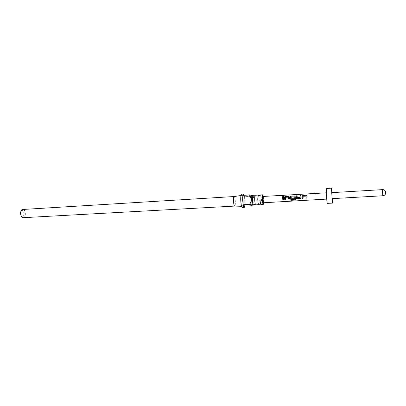 <?xml version="1.0" encoding="UTF-8"?>
<svg xmlns="http://www.w3.org/2000/svg" width="406" height="406" viewBox="0 0 406 406"><rect width="100%" height="100%" fill="white"/><g stroke="black" fill="none" stroke-linecap="round" stroke-linejoin="round"><path stroke-width="0.3" stroke-dasharray="2.03 1.52" d="M283.687 195.859L283.124 196.316L282.596 195.991M255.744 204.903L256.247 200.777C256.115 198.032 255.821 196.235 255.364 195.382L255.186 195.261M261.038 204.609L261.494 200.473C261.368 197.747 261.083 195.951 260.657 195.078L260.474 194.941M253.268 195.728L254.039 200.904L253.786 204.66M258.526 195.403L259.277 200.6L259.048 204.37M241.57 194.159C242.418 194.697 242.961 197.25 243.199 201.818C243.26 205.329 242.976 207.248 242.346 207.573M252.156 195.443L252.288 195.499C252.781 196.23 253.1 198.047 253.242 200.95L251.497 205.69L244.874 206.055L245.077 201.711L244.59 196.834L251.192 196.438L253.242 200.95C253.293 203.472 253.121 204.842 252.715 205.071M234.15 196.529C234.79 196.94 235.191 198.757 235.358 201.98C235.394 204.451 235.175 205.817 234.704 206.075M242.976 201.645C243.021 204.467 242.793 206.03 242.296 206.324C241.606 205.943 241.159 203.858 240.956 200.072C240.91 197.174 241.149 195.621 241.661 195.408C242.346 195.88 242.783 197.961 242.976 201.645M263.347 196.438L263.717 202.787M21.082 210.821L21.416 210.536C22.888 210.171 23.726 211.333 23.918 214.023C23.71 216.144 23 217.058 21.782 216.774L21.411 216.53M23.254 217.855C24.512 217.601 25.223 216.347 25.38 214.094C25.263 211.171 24.385 209.572 22.756 209.298M326.612 192.84L326.957 199.082L326.612 192.84M263.2 202.817C263.748 202.944 263.464 196.92 262.905 196.504L262.834 196.468M327.206 203.421C327.52 203.751 326.739 189.668 326.383 188.567L326.338 188.465M332.093 198.646L331.763 192.683M332.26 198.635L331.91 192.637M251.684 195.25L252.288 195.499L251.192 196.438M251.172 196.331L244.569 196.727L244.209 195.215M244.569 196.727L242.864 195.296M244.59 196.834L244.874 206.055M283.555 196.631L283.657 199.392M288.478 197.194L285.525 197.306L285.565 199.285M289.331 196.88L289.473 199.062M290.767 199.59L294.325 199.387M295.192 196.605L295.385 199.427M294.218 196.864L291.249 196.976L291.224 198.001L293.853 197.905L293.908 198.808M301.074 195.55L301.054 197.945M297.121 195.844L297.182 197.656L300.176 197.544M306.099 196.179L303.094 196.291L303.135 198.285M307.002 196.012L307.114 198.062M382.437 189.632L382.797 195.773M255.912 204.761L255.445 204.568M261.2 204.451L260.753 204.279M260.657 195.078L260.236 195.301M255.364 195.382L254.927 195.626M241.565 206.299L242.296 206.324M21.782 216.774L22.584 217.717M21.416 210.536L22.107 209.506M240.936 195.514L241.661 195.408"/><path stroke-width="0.61" d="M283.175 195.59L283.657 195.941L283.114 196.25L282.612 195.834L283.175 195.59M282.596 195.991L283.687 195.859M258.236 195.078L255.186 195.261C254.795 195.479 254.628 196.849 254.684 199.376C254.861 202.68 255.217 204.522 255.744 204.903L258.617 204.599C258.18 203.746 257.891 201.944 257.759 199.194L258.074 195.23L258.526 195.403M262.733 194.804L260.474 194.941C260.109 195.154 259.957 196.529 260.018 199.062C260.195 202.381 260.535 204.228 261.038 204.609L263.296 204.482C262.804 204.101 262.469 202.249 262.291 198.93C262.23 196.392 262.377 195.022 262.733 194.804L263.347 196.438M253.786 204.66L253.339 204.908C252.872 204.076 252.573 202.274 252.441 199.508L252.791 195.535L253.268 195.728M253.517 205.025L252.568 204.994C252.08 204.233 251.771 202.421 251.634 199.554L249.553 194.971L242.849 195.377L242.636 199.777L243.133 204.751L249.857 204.37L251.634 199.554C251.583 197.407 251.71 196.068 252.019 195.535L252.958 195.398M244.245 207.466L244.864 206.141L251.481 205.771L252.598 205.025L249.878 204.482L243.153 204.857C243.493 206.568 243.859 207.436 244.245 207.466L242.346 207.573C241.509 207.055 240.966 204.492 240.717 199.889C240.667 196.372 240.951 194.464 241.57 194.159L243.463 194.043L242.864 195.296L249.568 194.89L252.019 195.535M241.565 206.299L234.693 206.075C234.054 205.71 233.648 203.888 233.475 200.615C233.445 198.113 233.663 196.753 234.14 196.534L240.936 195.514M263.717 202.787L263.296 204.482M259.048 204.37L258.8 204.731M21.411 216.53L20.3 213.226L21.082 210.821M234.14 196.534L22.107 209.506C21.219 210.125 20.726 211.303 20.635 213.043C20.676 215.398 21.325 216.951 22.584 217.717L234.693 206.075M302.226 198.336L302.257 195.799L302.947 195.443L306.129 195.256L306.997 195.976L307.114 198.062L306.2 198.113L306.088 196.149L303.084 196.26L303.135 198.285L302.226 198.336L302.115 196.255M300.354 198.443L296.598 198.432L296.218 195.834L297.121 195.783L297.182 197.656L300.171 197.544L300.166 195.606L301.074 195.55L301.14 197.549L300.354 198.443L297.187 198.625M290.853 200.315L290.762 199.64L294.325 199.437L294.208 196.834L291.239 196.946L291.224 198.001L293.842 197.91L293.908 198.808L291.33 198.955L290.427 198.164L290.513 196.494L291.209 196.128L294.355 195.946L295.208 196.656L295.385 199.427L294.624 200.102L290.853 200.315L290.772 199.64M284.672 199.336L284.692 196.839L285.388 196.468L288.519 196.286L289.361 196.996L289.473 199.062L288.575 199.113L288.468 197.164L285.509 197.275L285.565 199.285L284.672 199.336L284.56 197.27M282.764 199.442L282.657 196.626L283.545 196.575L283.657 199.392L282.764 199.442L282.657 196.626M326.363 192.814L262.834 196.468C262.286 196.331 262.575 202.421 263.134 202.787L326.728 199.097M331.91 192.637L331.484 188.145L326.338 188.465C326.018 188.049 326.82 202.513 327.165 203.35L332.352 203.142L332.26 198.635M331.484 188.145L332.352 203.142M331.763 192.683L332.093 198.646L382.797 195.773L382.437 189.632L331.748 192.647M244.209 195.215L243.463 194.043M244.864 206.141L243.153 204.857M242.849 195.377L243.133 204.751M282.667 196.682L283.545 196.631M283.657 199.361L282.774 199.412M284.57 197.306L285.388 196.468M285.56 199.255L284.677 199.305M289.473 199.031L288.585 199.082L288.468 197.164M285.403 196.524L288.519 196.286M288.529 196.342L289.331 196.88M294.208 196.834L294.325 199.437M295.385 199.407L294.624 200.102M294.629 200.031L290.853 200.244M293.903 198.783L290.742 198.737L290.386 196.971L291.219 196.184L294.355 195.946M294.365 196.002L295.192 196.605M297.192 198.595L296.284 197.829L296.218 195.834M301.054 197.945L300.359 198.412M300.171 197.544L300.166 195.606M300.176 195.662L301.074 195.611M296.228 195.895L297.121 195.844M302.12 196.291L302.947 195.443M303.135 198.255L302.231 198.306M307.109 198.032L306.205 198.082L306.088 196.149M302.957 195.499L306.129 195.256M306.139 195.316L306.997 195.981M255.445 204.568L254.603 204.436L253.339 204.908M260.753 204.279L259.886 204.137L258.617 204.599M260.236 195.301L259.388 195.54L258.074 195.23M254.927 195.626L254.105 195.859L252.791 195.535M382.797 195.773L383.929 195.484C386.959 194.246 385.69 189.277 382.437 189.632"/></g></svg>

